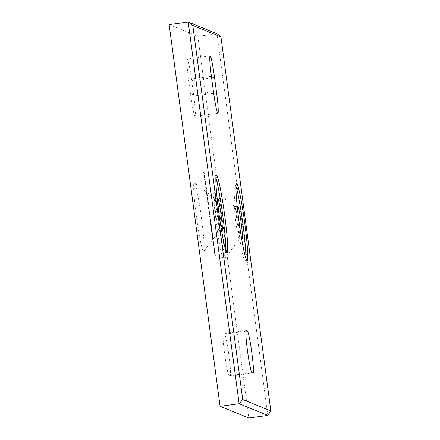 <?xml version="1.0" encoding="UTF-8"?>
<svg xmlns="http://www.w3.org/2000/svg" width="440" height="440" viewBox="0 0 440 440"><rect width="100%" height="100%" fill="white"/><g stroke="black" fill="none" stroke-linecap="round" stroke-linejoin="round"><path stroke-width="0.33" stroke-dasharray="2.2 1.65" d="M215.914 178.145A38.924 2.717 82.2 0 0 214.621 175.78A38.924 2.717 82.2 0 0 216.975 213.169A38.924 2.717 82.2 0 0 225.132 252.918A38.924 2.717 82.2 0 0 225.742 250.289M236.005 186.335A38.924 2.717 82.2 0 0 234.713 183.97A38.924 2.717 82.2 0 0 237.066 221.353A38.924 2.717 82.2 0 0 245.223 261.107A38.924 2.717 82.2 0 0 245.839 258.478M201.509 218.257A34.689 2.42 -97.8 0 1 203.764 251.466A34.689 2.42 -97.8 0 1 196.339 216.15A34.689 2.42 -97.8 0 1 194.42 182.897A34.689 2.42 -97.8 0 1 201.509 218.257M218.24 215.237A16.379 1.144 -97.8 0 1 219.302 230.918A16.379 1.144 -97.8 0 1 219.23 230.967A16.379 1.144 -97.8 0 1 215.798 214.242A16.379 1.144 -97.8 0 1 214.808 198.506A16.379 1.144 -97.8 0 1 214.891 198.539A16.379 1.144 -97.8 0 1 218.24 215.237M221.601 226.446A34.689 2.42 -97.8 0 1 223.856 259.655A34.689 2.42 -97.8 0 1 216.436 224.34A34.689 2.42 -97.8 0 1 214.511 191.087A34.689 2.42 -97.8 0 1 221.601 226.446M238.332 223.421A16.379 1.144 -97.8 0 1 239.399 239.107A16.379 1.144 -97.8 0 1 239.322 239.157A16.379 1.144 -97.8 0 1 235.889 222.431A16.379 1.144 -97.8 0 1 234.9 206.696A16.379 1.144 -97.8 0 1 234.982 206.723A16.379 1.144 -97.8 0 1 238.332 223.421M194.964 116.331A21.197 1.48 -97.8 0 1 190.586 94.694L188.546 79.425A21.197 1.48 -97.8 0 1 187.264 59.065A21.197 1.48 -97.8 0 1 191.703 80.713L193.743 95.981A21.197 1.48 -97.8 0 1 195.024 116.336A21.197 1.48 -97.8 0 1 194.964 116.331M241.219 236.28A16.379 1.144 -97.8 0 1 238.75 222.041A16.379 1.144 -97.8 0 1 237.496 208.962M221.128 228.091A16.379 1.144 -97.8 0 1 218.653 213.851A16.379 1.144 -97.8 0 1 217.404 200.772M204.963 180.081L204.512 179.471L204.963 180.081L205.343 180.031L205.282 179.575L204.903 179.63M205.321 184.327L204.941 180.934L205.321 180.879L204.947 180.934L205.062 182.815L205.321 184.327L205.7 184.278L205.156 184.261M207.312 197.692L207.686 200.475L207.147 197.692L207.697 197.637L207.636 197.186L207.251 197.241M207.636 197.186L208.065 200.426L207.526 197.637L207.147 197.692L207.697 197.637M207.884 201.965L208.257 204.749L207.719 201.965L208.263 201.911L208.203 201.46L207.823 201.509M208.203 201.46L208.637 204.699L208.098 201.911L207.719 201.965L208.263 201.911M208.5 207.906L208.94 210.716L208.5 207.906L208.879 207.856L208.379 208.351M208.758 208.296L209.314 210.667L208.901 207.378L209.253 210.21L208.874 210.265L209.253 210.21L209.006 208.962L208.626 209.011M209.396 214.643L209.798 214.594L209.396 214.643L208.912 211.206L209.297 211.156L208.94 211.211L208.962 212.817L209.396 214.643M212.817 240.279L213.219 240.229L212.817 240.279L212.333 236.841L212.713 236.792L212.361 236.847L212.382 238.453L212.817 240.279M214.011 248.782L213.714 246.824L214.011 248.782L214.39 248.732L214.132 246.791L213.752 246.84M214.308 250.129L213.868 249.524L214.39 252.67L214.137 250.058L214.693 250.08L214.632 249.623L214.247 249.678M229.026 375.656A21.197 1.48 -97.8 0 1 224.697 354.442A21.197 1.48 -97.8 0 1 223.361 333.658A21.197 1.48 -97.8 0 1 223.421 333.668L224.571 334.136A21.197 1.48 -97.8 0 1 228.894 355.35A21.197 1.48 -97.8 0 1 230.23 376.134A21.197 1.48 -97.8 0 1 230.17 376.123L229.026 375.656L251.878 372.543M169.153 24.596L197.857 36.294L248.787 418M215.122 256.218L214.803 253.82L214.423 253.666L215.083 256.201L215.501 256.163L215.182 253.77L214.803 253.82M213.054 243.49L213.823 246.257L212.905 240.928L213.054 243.49L213.439 243.441L213.994 246.18L213.609 246.235L214 246.18L214.027 245.399L213.648 245.454M212.262 235.4L211.943 233.002L212.02 235.73L212.399 236.434L212.262 235.4L212.641 235.345L212.322 232.953L211.943 233.002M211.629 231.957L211.277 229.24L211.97 232.584L211.514 229.157L211.629 231.957L212.009 231.902L211.629 231.957M211.332 228.718L211.035 226.76L211.294 228.701L211.712 228.663L211.453 226.721L211.073 226.771M210.799 225.742L210.447 223.025L210.854 226.193L211.239 226.144L210.854 226.193L210.788 224.004L211.139 226.369L210.683 222.943L210.799 225.742L211.178 225.687L210.799 225.742M210.238 221.656L209.897 219.131L210.298 222.107L210.062 219.016L210.238 221.656L210.617 221.606L210.419 220.566L210.04 220.616M209.512 216.585L209.407 215.809L209.534 217.025L209.913 217.179L209.512 216.585L209.891 216.535L209.792 215.76L209.407 215.809M206.828 195.657L206.448 192.264L206.833 192.209L206.459 192.264L206.575 194.139L206.828 195.657L207.207 195.608L206.778 195.635M205.799 186.362L206.476 191.411L205.711 187.457L205.684 186.313L206.184 186.313L206.124 185.856L205.739 185.911M206.124 185.856L206.855 191.362L206.41 188.793L206.008 188.837L206.52 188.837L206.14 188.887M204.221 175.434L204.661 178.734L204.221 175.434L204.6 175.379L204.881 176.77L204.501 176.82M204.881 176.77L204.534 174.922L204.155 174.977L204.639 176.732L204.259 176.787M203.935 172.381L203.495 171.771L204.017 174.312L203.753 172.304L204.314 172.326L204.254 171.875L203.874 171.924M267.834 415.404L216.904 33.699L197.857 36.294M215.182 253.77L214.423 253.666M214.803 253.616L214.863 254.067L214.484 254.117M214.863 254.067L215.204 254.205L214.825 254.26M215.204 254.205L215.463 256.146L215.083 256.201M214.632 249.623L213.868 249.524M214.253 249.469L214.544 251.614L214.159 251.664M214.544 251.614L214.77 252.621L214.385 252.67L214.775 252.621L214.731 251.653L214.346 251.702M214.731 251.653L214.517 250.008L214.137 250.058M214.709 252.164L214.478 249.992L214.709 252.164L214.324 252.219L213.966 249.992L214.324 252.219M214.352 249.942L213.966 249.992M214.594 250.877L214.214 250.927M214.478 249.992L214.099 250.041M214.132 246.791L213.714 246.824M214.093 246.774L214.352 248.716L213.972 248.771M214.027 245.399L214.203 246.208L213.823 246.257M214.203 246.208L214.126 245.641L213.747 245.691M214.126 245.641L214 245.058L213.62 245.113M214 245.058L213.84 243.623L213.461 243.672M213.84 243.623L213.285 240.873L212.905 240.928L213.285 240.873L213.439 243.441M213.675 243.556L213.345 241.329L213.928 244.739L213.675 243.556L213.29 243.612L213.549 245.779L212.966 241.379L213.29 243.612M213.34 241.323L212.966 241.379L213.34 241.323M213.939 245.729L213.549 245.779L213.939 245.729M213.747 244.123L213.367 244.178M213.956 245.086L213.576 245.135M213.928 244.739L213.549 244.789M213.802 243.623L213.422 243.672M213.477 243.458L213.098 243.513M213.164 238.563L212.74 236.797L213.197 240.224L213.164 238.563L212.784 238.618M212.762 238.403L212.382 238.453M212.757 239.822L213.208 239.619L212.801 237.248L213.208 239.619L212.757 239.822L212.427 238.486L212.421 237.298L212.757 239.822L213.153 239.773M212.779 237.243L212.421 237.298L212.779 237.243M212.806 238.431L212.427 238.486M213.125 238.563L212.746 238.618M212.322 232.953L212.388 235.587L212.009 235.637M212.388 235.587L212.02 235.73M212.399 235.675L212.663 235.785L212.284 235.835M212.663 235.785L212.74 236.368L212.361 236.418M212.74 236.368L212.399 236.434M212.779 236.385L212.702 235.802L212.322 235.851M212.702 235.802L212.41 235.889M212.79 235.835L212.729 235.384L212.35 235.433M212.405 233.827L212.603 235.329L212.405 233.827L212.02 233.877L212.223 235.384L212.02 233.877M212.603 235.329L212.223 235.384M212.438 235.263L212.058 235.318M211.783 230.78L212.064 232.359L211.998 230.17L212.35 232.535L211.893 229.103L212.009 231.902L211.783 230.78L211.404 230.83M211.717 229.642L211.338 229.697M211.657 229.191L211.277 229.24M211.75 230.786L211.365 230.835M212.064 232.359L211.684 232.408L212.064 232.359M211.998 230.17L211.618 230.219M212.311 232.518L211.931 232.568M212.35 232.535L211.97 232.584M211.893 229.103L211.514 229.157M211.998 231L211.618 231.049M211.453 226.721L211.035 226.76M211.415 226.705L211.673 228.646L211.294 228.701M210.953 224.565L211.233 226.144L211.167 223.955L211.519 226.32L211.063 222.888L211.178 225.693L210.953 224.565L210.573 224.615M210.887 223.427L210.507 223.482M210.826 222.976L210.447 223.025M210.92 224.571L210.54 224.62M211.167 223.955L210.788 224.004M211.481 226.303L211.101 226.353M211.519 226.32L211.139 226.369M211.063 222.888L210.683 222.943M211.167 224.785L210.788 224.835M210.419 220.566L210.337 219.532L209.957 219.582M210.337 219.532L210.276 219.082L209.897 219.131M210.276 219.082L210.381 220.545L210.001 220.594M210.381 220.545L210.678 222.057L210.298 222.107L210.683 222.057L210.678 221.502L210.298 221.551M210.678 221.502L210.782 222.063L210.403 222.112M210.782 222.063L210.892 222.387L210.507 222.442L210.892 222.387L210.777 220.693L210.397 220.743M210.777 220.693L210.441 218.961L210.062 219.016M210.441 218.961L210.502 219.417L210.122 219.466M210.502 219.417L210.606 219.83L210.227 219.885M210.606 219.83L210.744 220.682L210.359 220.737M210.744 220.682L210.832 221.936L210.452 221.991L210.837 221.936L210.546 220.352L210.166 220.402M210.546 220.352L210.128 220.385M210.507 220.336L210.617 221.606M209.792 215.76L209.407 216.09M209.792 216.04L209.913 216.97L209.534 217.025M209.913 216.97L210.293 217.124L209.913 217.179M210.293 217.124L210.232 216.673L209.853 216.728M210.232 216.673L209.891 216.535M209.743 212.927L209.319 211.156L209.776 214.588L209.743 212.927L209.363 212.977M209.347 212.762L208.962 212.817M209.715 214.137L209.38 211.613L209.787 213.983L209.336 214.187L209 211.662L209.336 214.187L209.715 214.137M209.358 211.607L208.978 211.657L209.358 211.607M209.385 212.795L209.006 212.85M209.704 212.927L209.325 212.977M209.033 210.37L208.654 210.419M209.072 210.386L208.692 210.436M208.84 208.665L208.461 208.72M208.906 208.434L208.527 208.489M208.978 209.028L208.599 209.077M209.314 210.667L208.934 210.716L209.314 210.667M209.215 208.962L208.835 209.011M208.901 207.378L208.522 207.427M208.962 207.829L208.582 207.878M209.176 208.972L208.797 209.022M209.006 208.962L208.879 207.856M207.928 201.344L207.548 201.399M207.988 201.801L207.609 201.85M208.038 201.823L207.658 201.872M208.17 203.203L207.79 203.253M208.637 204.699L208.257 204.749M208.577 204.243L208.197 204.298M208.373 204.111L207.994 204.16M208.191 203.137L207.812 203.187M207.356 197.076L206.976 197.126M207.416 197.527L207.037 197.577M207.465 197.549L207.086 197.599M207.597 198.93L207.218 198.979M208.065 200.426L207.686 200.475M208.005 199.969L207.625 200.024M207.806 199.837L207.422 199.892M207.625 198.864L207.24 198.913M207.157 195.586L207.218 196.037L206.839 196.091M207.218 196.037L207.493 196.152L207.114 196.202M207.493 196.152L207.433 195.696L207.053 195.751M207.433 195.696L207.004 195.729M207.389 195.679L207.24 194.194L206.861 194.244M207.24 194.194L206.839 192.209L206.954 194.09L206.575 194.139M206.954 194.09L207.207 195.608M207.207 194.194L206.899 192.665L207.207 194.194L206.828 194.249L206.916 195.696L206.52 192.715L206.828 194.249M206.894 192.665L206.52 192.715L206.894 192.665M206.987 194.112L206.608 194.161M205.843 185.746L205.464 185.796M205.904 186.197L205.524 186.247M205.953 186.219L205.573 186.269M205.981 186.714L205.601 186.764M206.069 187.468L205.689 187.517M206.294 188.672L205.915 188.722M206.41 189.998L206.024 190.047M206.855 191.362L206.476 191.411M206.795 190.905L206.415 190.96M206.431 189.931L206.052 189.981M206.52 188.837L206.459 188.381L206.08 188.436M206.459 188.381L206.096 187.402L205.711 187.457M206.096 187.402L206.184 186.313M205.535 184.212L205.596 184.663L205.216 184.712M205.596 184.663L205.986 184.822L205.601 184.872M205.986 184.822L205.926 184.365L205.541 184.421M205.926 184.365L205.497 184.399M205.876 184.349L205.728 182.864L205.348 182.913M205.728 182.864L205.326 180.879L205.441 182.76L205.062 182.815M205.441 182.76L205.7 184.278M205.695 182.864L205.387 181.335L205.695 182.864L205.315 182.919L205.403 184.365L205.007 181.385L205.315 182.919M205.381 181.335L205.007 181.385L205.381 181.335M205.475 182.781L205.095 182.831M205.282 179.575L204.512 179.471M204.897 179.421L204.958 179.872L204.573 179.922M204.958 179.872L205.343 180.031M205.007 178.101L204.622 178.156M205.073 178.514L204.694 178.563M204.924 176.841L204.545 176.891M204.534 174.922L204.496 175.312L204.534 174.922M204.639 176.732L204.892 178.244L204.512 178.294M204.892 178.244L205.04 178.684L204.661 178.734M205.04 178.684L204.6 175.379M204.573 175.412L204.947 178.216L204.573 175.412L204.193 175.466L204.567 178.266L204.193 175.466M204.947 178.216L204.567 178.266M204.573 175.83L204.193 175.885M204.677 176.77L204.292 176.825M204.254 171.875L203.495 171.771M203.874 171.721L204.204 174.18L203.825 174.229M204.204 174.18L203.863 174.246M204.243 174.196L203.979 172.189L203.594 172.238M204.094 172.238L204.358 174.24L203.979 174.295M204.358 174.24L204.017 174.312M204.402 174.257L204.132 172.249L203.753 172.304M213.439 91.575L190.586 94.694M246.158 330.567L223.421 333.668M253.028 373.01L230.17 376.123M245.944 331.221L224.571 334.136M213.67 93.264L193.743 95.981M211.629 77.996L191.703 80.713M211.404 76.307L188.546 79.425M214.385 250.459L214 250.514M214.566 250.365L214.181 250.421M214.473 250.861L214.093 250.916M212.064 231.391L211.684 231.44M211.233 225.176L210.854 225.225M208.494 204.639L208.115 204.688M208.445 204.188L208.065 204.243M207.922 200.365L207.543 200.42M207.873 199.92L207.493 199.969M206.707 191.301L206.327 191.351M206.646 190.845L206.267 190.899M206.316 188.326L205.937 188.375M225.132 252.918L227.035 252.659M245.223 261.107L247.132 260.849M219.302 230.918L203.764 251.466M239.399 239.107L223.856 259.655M242.181 238.766L239.322 239.157M222.085 230.577L219.23 230.967M217.663 198.121L214.808 198.506M237.754 206.305L234.9 206.696M246.213 330.545L223.361 333.658M253.088 373.016L230.23 376.134M217.882 113.223L195.024 116.336M210.122 55.952L187.264 59.065M234.982 206.723L214.511 191.087M214.891 198.539L194.42 182.897M234.713 183.97L236.615 183.711M214.621 175.78L216.524 175.522M209.352 214.192L209.732 214.137M207.757 201.916L208.137 201.867M207.185 197.643L207.565 197.593M204.144 174.977L204.529 174.928"/><path stroke-width="0.66" d="M218.878 212.905A38.924 2.717 82.2 0 0 227.035 252.659A38.924 2.717 82.2 0 0 224.681 215.27A38.924 2.717 82.2 0 0 216.524 175.522A38.924 2.717 82.2 0 0 218.878 212.905M225.742 250.289A38.924 2.717 82.2 0 0 222.772 215.529A38.924 2.717 82.2 0 0 215.914 178.145M238.975 221.095A38.924 2.717 82.2 0 0 247.132 260.849A38.924 2.717 82.2 0 0 244.772 223.46A38.924 2.717 82.2 0 0 236.615 183.711A38.924 2.717 82.2 0 0 238.975 221.095M245.839 258.478A38.924 2.717 82.2 0 0 242.869 223.718A38.924 2.717 82.2 0 0 236.005 186.335M217.822 113.212A21.197 1.48 -97.8 0 1 213.439 91.575L211.404 76.307A21.197 1.48 -97.8 0 1 210.122 55.952A21.197 1.48 -97.8 0 1 214.561 77.594L216.596 92.862A21.197 1.48 -97.8 0 1 217.882 113.223A21.197 1.48 -97.8 0 1 217.822 113.212M237.496 208.962A16.379 1.144 -97.8 0 1 237.754 206.305A16.379 1.144 -97.8 0 1 241.186 223.036A16.379 1.144 -97.8 0 1 242.181 238.766A16.379 1.144 -97.8 0 1 241.219 236.28M217.404 200.772A16.379 1.144 -97.8 0 1 217.663 198.121A16.379 1.144 -97.8 0 1 221.095 214.847A16.379 1.144 -97.8 0 1 222.085 230.577A16.379 1.144 -97.8 0 1 221.128 228.091M220.083 406.302L239.129 403.706L267.834 415.404L248.787 418L220.083 406.302L169.153 24.596L188.199 22L216.904 33.699L220.935 36.878L192.803 25.416L242.715 399.487L270.848 410.949L220.935 36.878M242.715 399.487L239.129 403.706L188.199 22L192.803 25.416M253.028 373.01L251.878 372.543A21.197 1.48 -97.8 0 1 247.555 351.324A21.197 1.48 -97.8 0 1 246.213 330.545A21.197 1.48 -97.8 0 1 246.279 330.55L247.423 331.023A21.197 1.48 -97.8 0 1 251.746 352.236A21.197 1.48 -97.8 0 1 253.088 373.016A21.197 1.48 -97.8 0 1 253.028 373.01M267.834 415.404L270.848 410.949M247.423 331.023L245.944 331.221M216.596 92.862L213.67 93.264M214.561 77.594L211.629 77.996"/></g></svg>
